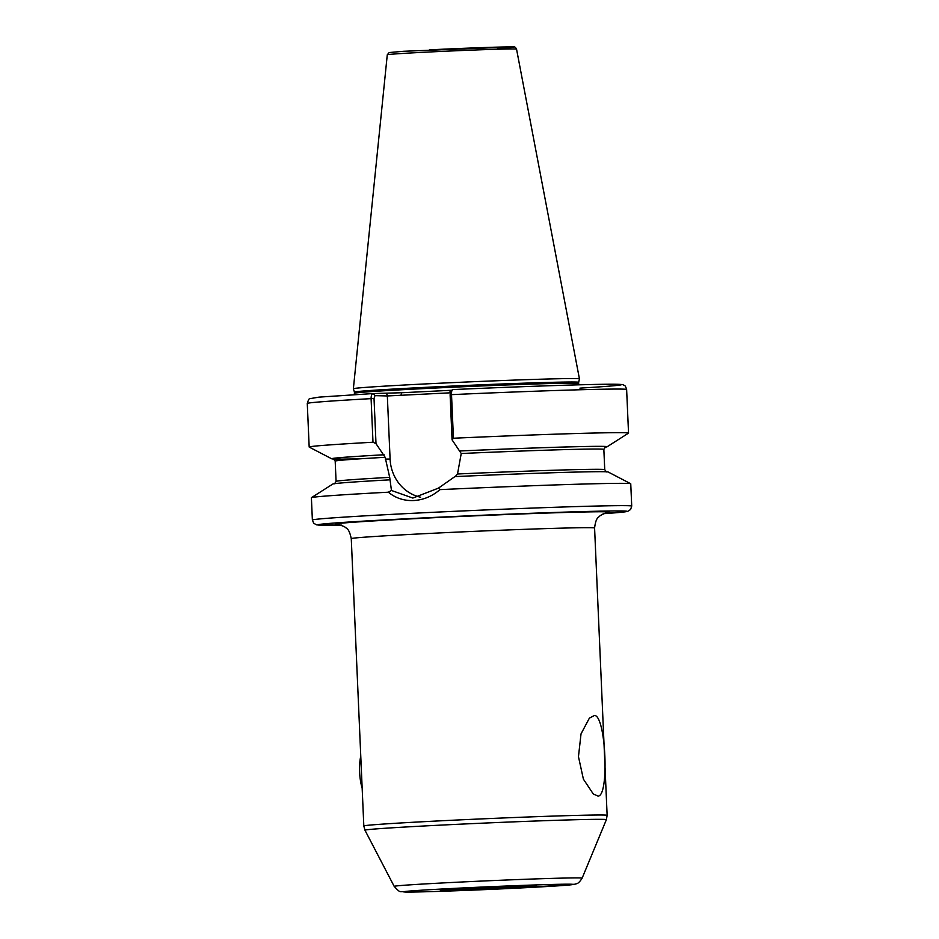 <?xml version="1.0" encoding="UTF-8"?>
<svg xmlns="http://www.w3.org/2000/svg" width="939" height="939" viewBox="0 0 939 939"><rect width="100%" height="100%" fill="white"/><g stroke="black" fill="none" stroke-linecap="round" stroke-linejoin="round"><path stroke-width="1.41" d="M598.061 796.072L593.307 794.007L583.401 779.159L578.459 756.646L581.03 733.875L589.387 718.124L594.54 715.436C605.948 715.776 609.446 796.331 598.061 796.072M388.347 492.2A159.83 2.524 177.5 0 0 311.455 497.647A159.83 2.524 177.5 0 0 311.396 497.717L312.37 520.018A159.83 2.524 177.5 0 1 414.252 513.222A159.83 2.524 177.5 0 1 631.724 506.074L630.75 483.773A159.83 2.524 177.5 0 0 630.679 483.714A159.83 2.524 177.5 0 0 439.957 489.63C432.151 496.32 423.395 499.959 413.7 500.546C404.016 500.91 395.565 498.128 388.347 492.2L391.457 490.475L389.697 477.364L385.154 457.305L375.999 443.642L372.994 442.234L371.093 398.641C371.105 395.53 371.832 393.828 373.264 393.547L402.138 392.725M450.297 392.819L400.918 395.284L401.728 392.748L451.929 390.248M579.433 378.875A113.138 1.784 177.5 0 0 579.433 378.863A113.138 1.784 177.5 0 0 425.484 383.922A113.138 1.784 177.5 0 0 353.369 388.734A113.138 1.784 177.5 0 0 353.369 388.746L387.279 54.779A64.697 1.021 177.5 0 1 428.524 52.032A64.697 1.021 177.5 0 1 516.544 49.133L579.433 378.863L578.67 382.314A112.222 1.772 177.5 0 0 425.966 387.326A112.222 1.772 177.5 0 0 354.437 392.103L354.32 394.638M579.926 388.136A154.759 2.441 177.5 0 0 605.514 384.274A154.759 2.441 177.5 0 0 452.598 389.591L450.614 392.126M452.07 439.851L450.11 394.744L451.518 394.638A159.83 2.524 177.5 0 1 626.63 389.509C625.785 386.715 624.987 385.342 624.224 385.377C622.123 384.92 626.278 384.462 614.364 384.227C593.964 384.039 522.917 386.399 452.586 389.591C451.835 389.838 451.471 391.516 451.518 394.638L453.431 438.231L452.07 439.851L461.237 453.514L457.504 473.995L455.215 476.601M604.998 447.199A137.857 2.171 177.5 0 0 607.087 446.788L628.473 433.161A159.83 2.524 177.5 0 0 628.531 433.09A159.83 2.524 177.5 0 0 453.431 438.231M607.087 446.788A137.857 2.171 177.5 0 0 459.84 450.978M389.708 479.841A137.857 2.171 177.5 0 0 332.84 484.031L311.455 497.647M374.027 398.535L371.093 398.641A159.83 2.524 177.5 0 0 307.276 403.453C308.356 399.779 309.307 398.171 310.116 398.629L319.049 397.127L373.264 393.547L374.99 395.636L374.027 398.535L375.999 443.642M372.994 442.234A159.83 2.524 177.5 0 0 309.177 447.034A159.83 2.524 177.5 0 0 309.248 447.105L331.737 458.807A137.857 2.171 177.5 0 0 333.85 459.042M383.758 454.769A137.857 2.171 177.5 0 0 331.737 458.807M630.679 483.714L608.19 472.012A137.857 2.171 177.5 0 0 454.899 476.601L438.443 488.127L439.957 489.63M450.262 390.331L449.828 392.842M450.11 394.744L451.072 391.845M400.918 395.284L387.338 395.953L390.096 459.065A40.846 38.076 -90.2 0 0 420.566 497.201M387.338 395.953L374.99 395.636M391.457 490.475L412.843 498.057L438.443 488.127M386.516 393.5L387.455 395.601M362.172 788.255A27.912 10.083 -92.9 0 1 360.764 756.024M470.991 888.165A48.206 0.763 -2.5 0 1 533.317 885.876A48.206 0.763 -2.5 0 1 505.851 888.059A48.206 0.763 -2.5 0 1 443.525 890.348A48.206 0.763 -2.5 0 1 470.991 888.165M454.147 882.367A94.064 1.479 -2.5 0 1 582.133 878.165C577.755 885.043 576.346 883.282 575.149 884.198L519.173 888.024C471.049 890.465 411.071 892.461 405.378 892.038C399.286 890.712 401.305 894.139 394.192 886.381A94.064 1.479 -2.5 0 1 454.147 882.367M519.114 888.024A84.862 1.338 177.5 0 0 567.461 884.186A84.862 1.338 177.5 0 0 457.727 888.2A84.862 1.338 177.5 0 0 409.381 892.05A84.862 1.338 177.5 0 0 519.114 888.024M338.944 524.432A137 2.16 -2.5 0 1 422.726 518.269A137 2.16 -2.5 0 1 561.851 512.577A137 2.16 -2.5 0 1 605.632 512.788M606.171 512.659L600.15 515.593C598.648 517.835 596.042 516.567 594.587 528.011A121.777 1.925 177.5 0 0 428.888 533.458A121.777 1.925 177.5 0 0 351.268 538.634L363.816 825.968A121.777 1.925 -2.5 0 1 441.436 820.78A121.777 1.925 -2.5 0 1 607.134 815.345L606.371 819.677A120.826 1.901 177.5 0 0 441.976 825.064A120.826 1.901 177.5 0 0 364.954 830.217L363.816 825.968M631.724 506.074L630.609 509.49L627.721 511.356L603.12 513.715A154.759 2.441 177.5 0 0 591.535 511.356A154.759 2.441 177.5 0 0 416.306 518.281A154.759 2.441 177.5 0 0 341.526 525.124L316.807 524.924L313.767 523.328L312.37 520.018M578.67 382.314L578.612 383.476A112.128 1.772 177.5 0 0 426.06 388.488A112.128 1.772 177.5 0 0 354.59 393.253M578.6 383.1A112.128 1.772 177.5 0 0 426.036 388.112A112.128 1.772 177.5 0 0 354.566 392.878M497.517 48.464A62.185 0.986 177.5 0 0 503.151 46.997A62.185 0.986 177.5 0 0 429.334 49.861M605.244 447.07A137 2.16 177.5 0 0 460.169 450.978M605.397 447.011L603.847 449.405A134.453 2.124 177.5 0 0 461.237 453.514M603.847 449.405L604.739 469.676A134.453 2.124 177.5 0 0 457.504 473.995M384.086 454.769A137 2.16 177.5 0 0 360.236 458.807M385.154 457.305A134.453 2.124 177.5 0 0 335.188 461.131L333.439 458.889M389.697 477.364A134.453 2.124 177.5 0 0 336.08 481.414L334.53 483.808M385.236 459.077L390.096 459.065M441.823 889.961L535.007 885.888M338.404 524.349L344.648 526.756C346.35 528.845 348.827 527.366 351.268 538.634M582.133 878.165L606.371 819.677M387.279 54.779L389.18 52.549L403.547 51.281L513.14 46.95C514.372 46.422 515.511 47.15 516.544 49.133M594.587 528.011L607.134 815.345M626.63 389.509L628.531 433.09M606.488 471.93L604.739 469.676M307.276 403.453L309.177 447.034M335.188 461.131L336.08 481.414M354.437 392.103L353.369 388.746M578.612 383.476L578.999 384.826M394.192 886.381L364.954 830.217"/></g></svg>
